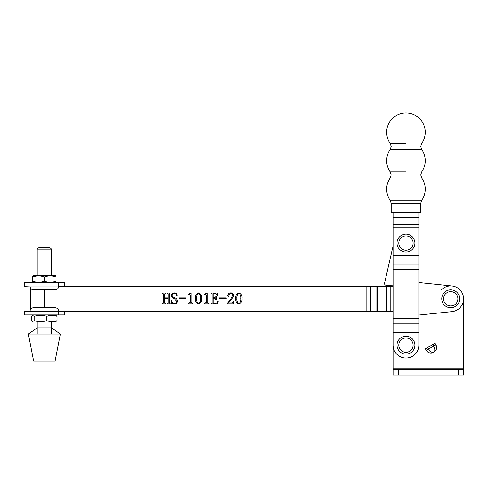 <?xml version="1.0" encoding="UTF-8"?>
<svg xmlns="http://www.w3.org/2000/svg" width="488" height="488" viewBox="0 0 488 488"><rect width="100%" height="100%" fill="white"/><g stroke="black" fill="none" stroke-linecap="round" stroke-linejoin="round"><path stroke-width="0.73" d="M463.6 368.763L463.6 298.802L463.6 368.763L393.072 368.763L393.072 369.66L463.6 369.66L463.6 368.763M418.85 282.552L452.034 285.986A12.889 12.889 0 0 0 441.439 289.854M393.072 212.323L393.072 368.763M425.377 348.816L426.274 350.372L425.377 348.816L427.701 347.474L428.598 349.03L433.594 346.138L432.704 344.589L427.701 347.474M426.274 350.372L428.598 349.03C430.367 351.744 432.032 352.848 433.606 352.336C430.636 353.66 428.19 353.001 426.274 350.372A5.368 5.368 0 0 0 433.606 352.336L433.954 352.135C435.186 351.031 435.07 349.03 433.594 346.138L435.924 344.796A5.368 5.368 0 0 1 433.954 352.135C436.589 350.219 437.248 347.773 435.924 344.796L435.028 343.247L432.704 344.589M463.6 369.66L463.6 375.028L393.072 375.028L393.072 369.66M384.587 283.125L393.072 246.001L384.587 283.125A1.787 1.787 0 0 0 386.374 285.315L393.072 285.163L386.374 285.315M418.924 282.558L418.85 279.148L418.924 282.558L452.034 285.986A12.889 12.889 0 0 1 452.034 311.625L418.85 315.059M405.961 143.381L390.205 143.381L405.961 143.381M405.961 171.831L390.205 171.831L405.961 171.831M421.711 143.381A19.282 19.282 0 0 0 405.961 112.972A19.282 19.282 0 0 0 390.205 143.381L391.193 146.479L390.205 149.578L421.711 149.578L420.729 146.479L421.711 143.381M391.193 203.374L420.729 203.374L420.729 212.323L391.193 212.323L391.193 203.374L390.205 200.275A19.282 19.282 0 0 1 390.205 178.022L421.711 178.022L420.729 174.924L421.711 171.831A19.282 19.282 0 0 0 421.711 149.578M390.205 178.022L391.193 174.924L390.205 171.831A19.282 19.282 0 0 1 390.205 149.578M390.205 200.275L421.711 200.275A19.282 19.282 0 0 0 421.711 178.022M405.961 336.195A8.949 8.949 0 0 1 414.91 345.15A8.949 8.949 0 0 1 405.961 354.099A8.949 8.949 0 0 1 397.006 345.15A8.949 8.949 0 0 1 405.961 336.195M37.198 327.869L51.521 327.869L60.335 334.042L28.383 334.042L37.198 327.869M28.383 334.042L33.617 360.986L55.101 360.986L60.335 334.042M37.198 249.197L38.991 247.404L49.727 247.404L51.521 249.197L37.198 249.197L37.198 275.537M32.727 282.259L33.398 282.692L55.321 282.692L55.998 282.308M32.727 276.611L32.727 276.958C32.727 275.598 32.727 275.598 32.727 276.958C36.594 275.598 40.473 275.598 44.359 276.958L44.359 281.265C40.492 282.631 36.612 282.631 32.727 281.265C32.727 282.631 32.727 282.631 32.727 281.265L32.727 281.619M32.727 275.97L33.398 275.537L55.321 275.537L55.998 275.921M44.359 276.958C48.227 275.598 52.106 275.598 55.998 276.958C55.998 275.598 55.998 275.598 55.998 276.958L55.998 281.265C55.998 282.631 55.998 282.631 55.998 281.265C55.998 282.631 55.998 282.631 55.998 281.265C52.124 282.631 48.245 282.631 44.359 281.265M32.727 276.958L32.727 281.265M32.525 321.574L33.398 322.074L55.321 322.074L57.029 320.653C53.637 322.013 50.233 322.013 46.824 320.653C42.615 322.013 38.387 322.013 34.154 320.653L32.525 321.574L31.69 320.653L31.69 316.346L32.525 315.419L34.154 316.346C38.387 314.98 42.615 314.98 46.824 316.346C50.215 314.98 53.619 314.98 57.029 316.346L57.029 320.653M30.036 311.606L30.036 314.919L58.682 314.919L24.4 314.919L24.4 311.338L58.682 311.338C58.572 309.612 57.7 308.465 56.071 307.891A3.581 3.581 0 0 0 55.101 307.757L33.617 307.757A3.581 3.581 0 0 0 32.647 307.891L56.071 307.891M34.154 316.346L34.154 320.653M46.824 316.346L46.824 320.653M57.029 316.346L55.321 314.919M418.85 332.999L393.072 332.999L393.072 345.15A12.889 12.889 0 0 0 405.961 358.04A12.889 12.889 0 0 0 418.85 345.15L418.85 212.323M450.711 289.854A8.949 8.949 0 0 1 459.659 298.802A8.949 8.949 0 0 1 450.711 307.757A8.949 8.949 0 0 1 441.762 298.802A8.949 8.949 0 0 1 450.711 289.854M409.853 235.051A8.949 8.949 0 0 1 414.019 247.007A8.949 8.949 0 0 1 402.069 251.174A8.949 8.949 0 0 1 397.897 239.218A8.949 8.949 0 0 1 409.853 235.051M227.591 303.017L230.556 299.449L232.514 295.673C232.544 294.233 231.867 293.459 230.482 293.349L228.64 294.764L229.085 295.868L228.5 296.484L227.744 295.557C227.957 293.861 228.951 292.977 230.726 292.904C232.538 292.892 233.532 293.776 233.709 295.545L232.257 298.504L228.335 302.896L232.038 302.896L233.856 301.108L233.477 303.792L227.591 303.792L227.591 303.017M212.079 293.996L211.182 293.495L211.182 293.05L217.349 293.05L218.044 295.167L217.733 295.289L215.428 293.495L213.683 293.495L213.122 293.989L213.122 297.826L214.836 297.826L215.958 296.185L216.404 296.185L216.404 299.913L215.958 299.913L214.836 298.272L213.122 298.272L213.122 302.853L213.677 303.347L215.287 303.347C216.623 303.261 217.489 302.566 217.886 301.255L218.191 301.377L217.508 303.792L211.182 303.792L211.182 303.347L212.079 302.847L212.079 293.996M198.61 292.904C200.983 293.77 202.044 295.6 201.782 298.388C202.044 301.194 200.983 303.048 198.61 303.939C196.188 303.066 195.109 301.218 195.371 298.388C195.133 295.582 196.213 293.758 198.61 292.904M185.971 297.973L185.971 298.418L178.962 298.418L178.962 297.973L185.971 297.973M169.885 293.495L169.263 293.996L169.263 302.847L170.159 303.347L170.159 303.792L167.323 303.792L167.323 303.347L168.22 302.859L168.22 298.418L164.639 298.418L164.639 302.859L165.536 303.347L165.536 303.792L162.699 303.792L162.699 303.347L163.596 302.847L163.596 293.996L162.699 293.495L162.699 293.05L165.536 293.05L165.536 293.495L164.639 293.996L164.639 297.973L168.22 297.973L168.22 293.996L167.323 293.495L167.323 293.05L170.159 293.05L169.885 293.495M393.072 311.338L58.682 311.338L64.318 311.338L64.318 314.919L58.682 314.919L58.682 311.606M366.128 311.338L366.128 286.273L58.682 286.273L64.318 286.273L64.318 282.692L58.682 282.692L58.682 286.005L30.036 286.005L30.036 282.692L58.682 282.692M174.442 303.493C175.9 303.371 176.613 302.554 176.577 301.035L174.137 298.644C172.41 298.192 171.434 297.161 171.203 295.551C171.477 293.831 172.502 292.946 174.265 292.904L176.308 293.349L176.949 292.904L177.168 295.46L176.857 295.588C176.436 294.209 175.534 293.459 174.167 293.349C172.844 293.386 172.154 294.081 172.099 295.423C172.447 296.637 173.313 297.412 174.692 297.759C176.345 298.296 177.272 299.388 177.467 301.041C177.29 302.896 176.266 303.865 174.399 303.939L172.392 303.493L171.575 303.939L171.056 300.785L171.428 300.657C171.764 302.371 172.77 303.316 174.442 303.493M188.941 293.947L191.192 292.904L191.192 302.346L192.986 303.347L192.986 303.792L188.356 303.792L188.356 303.347L190.149 302.365L190.149 294.947L189.509 294.392L188.356 294.392L188.356 293.947L188.941 293.947M205.051 293.947L207.302 292.904L207.302 302.346L209.096 303.347L209.096 303.792L204.472 303.792L204.472 303.347L206.259 302.365L206.259 294.947L205.619 294.392L204.472 294.392L204.472 293.947L205.051 293.947M226.249 297.973L226.249 298.418L219.24 298.418L219.24 297.973L226.249 297.973M238.882 292.904C241.261 293.77 242.322 295.6 242.06 298.388C242.322 301.194 241.261 303.048 238.882 303.939C236.466 303.066 235.387 301.218 235.649 298.388C235.411 295.582 236.491 293.758 238.882 292.904M366.128 286.273L393.072 286.273M200.592 298.388C200.91 296.106 200.251 294.429 198.61 293.349C196.975 294.465 196.292 296.149 196.56 298.388C196.274 300.663 196.957 302.365 198.61 303.493C200.245 302.377 200.91 300.675 200.592 298.388M240.871 298.388C241.188 296.106 240.523 294.429 238.882 293.349C237.253 294.465 236.57 296.149 236.839 298.388C236.552 300.663 237.235 302.365 238.882 303.493C240.523 302.377 241.182 300.675 240.871 298.388M33.617 289.854L55.101 289.854A3.581 3.581 0 0 0 56.071 289.719L32.647 289.719A3.581 3.581 0 0 0 33.617 289.854M30.036 282.692L24.4 282.692L24.4 286.273L30.036 286.005M56.071 289.719C57.7 289.146 58.572 287.999 58.682 286.273L58.682 286.005M30.036 286.273C30.146 287.999 31.018 289.146 32.647 289.719M32.647 307.891C31.018 308.465 30.146 309.612 30.036 311.338M458.232 375.028L458.232 369.66M398.44 375.028L398.44 369.66M405.961 352.305A7.161 7.161 0 0 0 413.116 345.15A7.161 7.161 0 0 0 405.961 337.989A7.161 7.161 0 0 0 398.8 345.15A7.161 7.161 0 0 0 405.961 352.305M393.072 227.817L418.85 227.817M393.072 255.261L418.85 255.261M393.072 332.352L418.85 332.352M393.072 323.227L418.85 323.227M393.072 318.719L418.85 318.719M393.072 269.541L418.85 269.541M393.072 265.033L418.85 265.033M393.072 255.907L418.85 255.907M393.072 224.407L418.85 224.407M393.072 217.916L418.85 217.916M393.072 217.428L418.85 217.428M450.711 305.964A7.161 7.161 0 0 0 457.872 298.802A7.161 7.161 0 0 0 450.711 291.647A7.161 7.161 0 0 0 443.549 298.802A7.161 7.161 0 0 0 450.711 305.964M402.844 249.563A7.161 7.161 0 0 0 412.409 246.226A7.161 7.161 0 0 0 409.072 236.662A7.161 7.161 0 0 0 399.513 239.998A7.161 7.161 0 0 0 402.844 249.563M44.359 289.854L44.359 307.757M390.186 311.338L390.186 286.273M386.709 311.338L386.709 286.273M386.087 311.338L386.087 286.273M377.511 311.338L377.511 286.273M376.876 311.338L376.876 286.273M370.557 311.338L370.557 286.273M434.405 351.848L435.534 350.75M431.624 353.007L433.137 352.58M421.711 200.275L420.729 203.374M37.198 322.074L37.198 334.042M51.521 249.197L51.521 275.537M51.521 322.074L51.521 334.042M33.398 314.919L32.525 315.419M30.53 288.085L30.53 309.526"/></g></svg>
